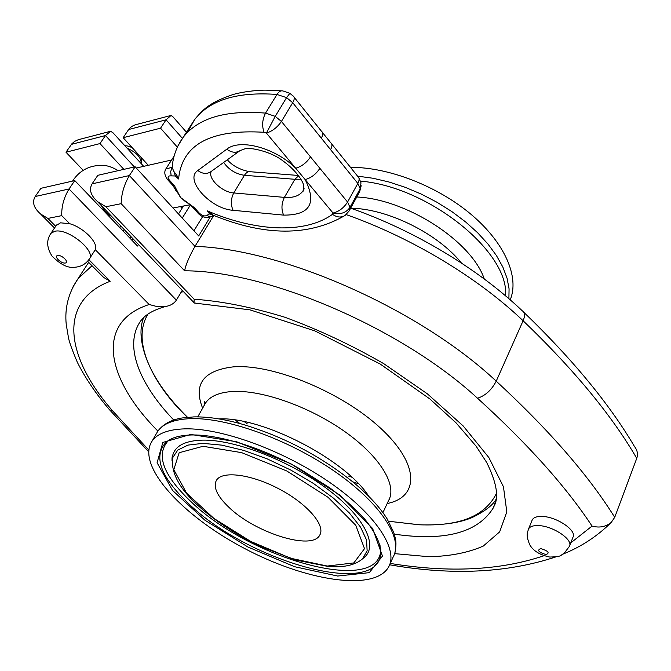 <?xml version="1.0" encoding="UTF-8"?>
<svg xmlns="http://www.w3.org/2000/svg" width="671" height="671" viewBox="0 0 671 671"><rect width="100%" height="100%" fill="white"/><g stroke="black" fill="none" stroke-linecap="round" stroke-linejoin="round"><path stroke-width="1.01" d="M228.576 506.991C216.985 495.819 212.959 486.894 216.481 480.218C222.336 470.472 251.591 474.246 279.505 489.176C307.494 503.971 325.829 525.494 319.748 535.131C312.04 550.983 254.619 532.665 228.576 506.991M350.514 167.381C388.165 166.953 437.66 186.068 471.411 214.653C505.213 243.254 519.589 277.484 510.195 299.836M184.953 428.853C168.379 429.356 157.4 433.474 152.023 441.208C135.919 465.397 181.9 515.437 243.388 547.855C304.617 580.692 374.334 592.166 388.61 567.003C398.675 549.373 375.676 514.036 329.293 482.13C283.036 450.207 221.313 427.88 184.953 428.853M72.552 181.086C79.295 170.778 88.874 165.527 101.304 165.334C106.345 165.133 111.99 166.903 118.239 170.644M101.464 205.737C104.005 210.778 107.461 214.385 111.822 216.557M56.163 225.573L60.499 222.822L69.709 223.711C83.623 227.519 98.746 243.053 95.282 249.713L89.545 258.654M186.454 132.221L173.076 116.93L171.071 115.437L166.064 119.807L160.545 128.195L177.362 147.15M170.006 115.714L138.327 124.009C133.814 124.907 130.585 126.735 128.647 129.511L123.145 137.698L160.545 128.195M143.686 166.349L113.064 132.85L110.656 131.256L105.481 135.525L99.987 143.577L123.867 169.36M109.516 131.558L78.264 139.719L74.573 141.422L71.864 143.804L65.984 152.216L99.987 143.577M394.64 553.642L429.105 556.737C450.3 556.217 468.358 552.661 483.279 546.06L499.669 531.851L506.815 511.881L503.451 486.76L488.882 457.588L463.183 425.951L427.427 393.877L383.711 363.64C351.52 345.07 318.574 329.612 284.865 317.249C251.851 307.15 221.615 301.136 194.154 299.216L105.867 206.752L121.157 203.674L184.592 270.807C185.875 264.491 189.331 256.347 194.976 246.366L213.755 215.45M209.989 217.354L198.683 235.932L135.156 166.777L129.386 175.55L92.095 183.846C88.857 189.465 90.66 195.378 97.513 201.602L194.364 303.04L195.286 303.032M55.685 226.286L47.884 218.427L40.486 213.915C33.667 207.867 31.914 202.063 35.211 196.511L40.897 188.316L74.766 180.583L69.038 188.979L35.211 196.511M100.516 274.28L103.661 277.45L110.245 281.233L88.849 259.694M47.884 218.427L61.757 215.634C61.447 206.467 63.871 197.584 69.038 188.979L176.364 300.13L182.311 290.241M95.282 249.713L149.188 304.508L157.148 306.597L165.091 306.563C170.208 305.817 173.965 303.678 176.364 300.13M194.154 299.216L194.02 302.478M105.867 206.752L97.513 201.602M121.157 203.674C121.376 193.927 124.118 184.55 129.386 175.55L194.976 246.366C283.137 249.1 419.165 308.912 496.221 381.162C491.575 390.044 485.334 395.731 477.509 398.23C527.733 443.867 565.913 486.483 592.057 526.081L570.778 542.873M135.156 166.777L97.84 175.307L92.095 183.846M178.503 213.957L183.451 206.022M148.291 165.301L123.145 137.698M83.17 170.333L65.984 152.216M202.751 216.414L193.961 230.782M569.604 545.9L572.992 537.152C577.043 530.392 556.326 516.527 541.942 516.444C536.75 516.318 533.512 517.484 532.22 519.941L532.044 520.377M213.705 215.433L209.545 213.94L211.432 213.73L207.322 210.879L209.545 213.94L206.861 215.374C204.84 216.565 202.315 215.81 199.295 213.11L194.305 207.607L192.401 206.987M187.628 132.237L194.59 119.597C209.889 99.937 237.349 91.558 276.98 94.452L286.592 97.63L292.707 102.705L357.828 183.409L347.57 202.055L319.882 168.32C316.033 174.166 311.126 177.924 305.162 179.585L295.701 168.228C275.504 147.922 239.924 138.343 226.79 149.18L197.811 170.518C183.829 179.509 210.619 209.092 233.105 210.3L283.607 215.123C281.191 209.369 281.451 203.456 284.387 197.375L294.888 179.291L301.002 179.224M175.257 188.87L180.583 197.526L186.01 201.904M319.882 168.32L310.488 156.88C306.597 162.734 301.665 166.517 295.701 168.228L266.404 133.084L275.227 116.36L265.548 113.114C225.758 109.885 198.306 117.953 183.183 137.303L177.974 145.867M289.671 93.244L283.011 90.971C280.847 90.392 278.834 91.55 276.98 94.452L265.548 113.114C262.302 119.446 261.799 125.838 264.038 132.288C210.417 129.017 181.933 144.584 178.578 178.981L176.775 175.24L173.915 171.533L172.179 167.582L172.472 164.655M345.28 215.265L349.13 210.971L349.994 207.347C346.152 212.833 340.507 214.728 333.051 213.042L332.489 214.317C304.869 234.213 255.441 231.554 207.322 210.879M213.412 215.399L211.432 213.73M283.607 215.123C309.851 215.265 317.031 203.422 305.162 179.585L333.051 213.042C339.006 211.533 343.846 207.876 347.57 202.055L349.994 207.347L360.193 188.727L360.981 182.822L358.842 177.748M330.568 149.625C332.346 146.362 332.405 144.08 330.761 142.797L322.55 132.623M321.325 138.167C323.12 134.896 323.204 132.64 321.577 131.382M286.592 97.63L289.847 93.344L293.135 96.012C294.737 97.186 294.594 99.417 292.707 102.705L281.417 121.443L275.227 116.36L286.592 97.63M172.632 185.204L174.519 185.792L169.377 180.122C167.23 177.119 167.825 175.693 171.147 175.869L175.332 175.987L176.775 175.24M178.578 178.981L175.332 175.987L173.915 171.533M171.147 175.869L170.686 171.6L172.145 167.247L165.796 169.042M213.621 215.399C211.617 216.892 209.36 216.884 206.861 215.374M132.933 238.633L131.919 240.226M138.494 244.445L137.48 246.039L74.766 180.583M123.179 231.109L124.21 229.507M129.897 238.121L130.92 236.519M182.269 218.058L190.329 205.083M592.057 526.081C599.404 528.085 605.804 526.861 611.256 522.399L614.72 517.324L636.754 458.327C638.138 454.141 637.391 450.216 634.498 446.542C609.562 404.152 572.665 359.388 523.791 312.25M235.269 420.063L239.975 423.569M352.778 481.853L358.389 483.665M327.297 566.047L290.711 558.272L250.728 541.43L213.957 518.465L186.563 493.101L173.806 469.658L179.157 452.715L203.045 446.29L241.652 452.64L286.827 471L328.044 497.295L355.764 525.276L364.512 548.66L353.843 562.919L327.297 566.047M359.941 560.906L362.533 558.851L367.138 550.74L366.551 540.029L360.587 527.213L349.373 512.971L333.412 498.108L313.575 483.539L291.046 470.186L267.243 458.905L243.674 450.392L221.799 445.141L202.902 443.372L188.006 445.091L177.781 450.056L172.59 457.857L172.279 466.924M172.145 460.172L172.833 454.888C175.676 445.51 185.666 440.587 202.81 440.117C234.389 439.547 287.867 459.945 325.485 487.632C363.254 515.294 378.41 544.542 364.789 556.955L363.086 558.389M190.749 434.439L162.843 442.424L157.089 462.738L172.548 490.434L204.848 520.151L247.876 546.982L294.644 566.727L337.664 576.037L369.276 572.657L382.47 556.091L372.615 528.488L339.853 495.106L290.618 463.619L236.595 441.744L190.749 434.439M379.987 544.894L380.516 555.663C373.655 597.626 246.819 559.933 189.163 504.139C160.327 476.896 152.745 456.129 166.433 441.828L169.838 439.58M380.851 549.624L380.516 552.619C373.764 594.33 248.186 557.173 191.193 501.858C162.868 475.034 155.353 454.519 168.631 440.285M127.129 148.241C136.498 152.342 141.212 157.492 141.271 163.707M54.796 231.269L50.912 233.349C46.274 240.101 46.643 247.666 52.019 256.045C60.415 264.6 68.031 268.333 74.875 267.243C80.914 266.773 85.67 264.114 89.142 259.274C96.825 251.558 68.006 227.846 54.796 231.269M65.297 263.024C61.103 263.753 53.437 256.171 57.698 255.483C61.917 254.728 69.608 262.386 65.297 263.024M61.757 215.634L69.709 223.711M128.647 129.511L166.064 119.807L182.395 138.36M71.453 144.357L105.481 135.525L134.376 166.962M496.146 500.054L493.269 507.947C477.76 532.749 444.772 541.489 394.313 534.158M173.755 420.046C138.88 383.669 123.464 344.886 140.918 320.604C143.502 317.794 147.259 311.956 165.091 306.563M149.188 304.508C94.133 322.29 106.588 379.442 157.886 431.084M528.354 529.469L528.538 529C529.822 526.576 533.059 525.435 538.259 525.586C552.661 525.754 573.47 539.643 569.444 546.32L564.017 553.458C559.866 555.135 563.279 556.695 549.75 557.047C540.012 555.009 533.361 550.95 529.796 544.869C525.334 534.217 527.767 532.279 528.538 529L532.22 519.941M546.051 554.59C550.01 552.921 548.241 550.916 540.734 548.559C536.808 550.245 538.578 552.25 546.051 554.59M304.114 188.694L302.864 191.109C299.316 195.949 293.16 198.037 284.387 197.375L233.76 192.946L244.437 175.299L294.888 179.291L298.712 175.71M298.536 175.466L250.644 171.759C248.337 171.239 246.274 172.413 244.437 175.299C235.747 173.999 228.828 169.713 223.678 162.441M233.105 210.3C230.564 204.663 230.782 198.884 233.76 192.946C222.151 192.359 207.389 178.293 211.306 171.382M210.946 171.642L210.585 171.902C206.576 174.284 202.323 173.823 197.811 170.518M240.528 150.245L239.874 150.732C235.789 153.147 231.428 152.627 226.79 149.18M331.726 144.022L357.819 176.473C359.53 177.823 359.53 180.13 357.828 183.409L360.193 188.727L359.287 192.392L349.499 210.291M264.038 132.288L266.404 133.084C272.367 131.206 277.375 127.322 281.417 121.443L310.488 156.88M213.093 215.181C264.835 236.259 308.694 236.427 344.676 215.685C340.868 217.807 336.8 217.354 332.489 214.317M194.305 207.607L180.583 197.526L174.519 185.792M169.377 180.122L167.498 179.543M197.375 212.464L199.295 213.11M543.938 555.747C500.18 570.442 448.941 573 390.237 563.43M184.592 270.807C267.008 270.665 401.451 327.951 477.509 398.23M148.736 449.964L112.72 410.996C66.253 357.937 56.649 301.665 110.245 281.233M108.065 408.069L109.49 409.729L112.72 410.996M92.011 265.733L78.138 278.532L72.753 287.289M346.127 214.586C411.533 237.601 477.962 277.643 523.112 320.763C573.99 369.595 611.877 415.45 636.754 458.327M461.472 263.049C437.643 233.391 387.595 208.681 350.648 208.186C414.049 230.245 478.138 268.71 522.34 310.866C524.923 312.501 525.183 315.806 523.112 320.763L496.221 381.162C549.029 429.935 588.526 475.328 614.72 517.324M508.895 298.704L509.071 288.832L507.066 278.222L502.856 267.075L496.473 255.617L488.01 244.085L477.609 232.728L465.473 221.816L451.86 211.591L437.056 202.298L421.405 194.145L405.259 187.335L388.987 181.992L372.967 178.243L357.551 176.137M360.545 181.111C429.105 186.899 509.591 252.439 505.54 295.836M484.277 278.993C471.763 241.434 406.743 199.17 356.779 196.98M244.311 421.665L247.087 423.661M348.576 476.091L351.814 477.198M496.649 493C485.494 516.007 459.601 526.584 418.947 524.73L388.559 521.241L419.199 524.806C441.552 525.477 459.174 523.061 472.057 517.567C484.898 511.352 493 505.112 496.347 498.83M187.494 417.27C149.994 380.415 131.877 340.004 147.989 314.095M181.111 292.237L183.611 291.6M387.167 503.535C419.425 497.11 419.727 464.307 380.709 428.291C342.093 392.216 272.887 363.741 233.483 366.844C203.414 370.409 193.131 384.189 202.634 408.194M204.286 405.259L205.569 402.977C210.208 396.091 219.392 392.258 233.114 391.47C262.302 389.943 309.868 406.769 344.953 431.696C380.13 456.607 397.282 485.225 388.668 500.34L389.247 499.643M368.966 496.498C345.456 459.543 262.252 416.607 218.855 418.889M156.108 434.112L157.693 431.369C163.137 423.518 174.15 419.274 190.723 418.645C227.1 417.387 288.622 439.463 334.619 471.361C380.751 503.225 403.497 538.754 393.315 556.653L389.717 564.571M394.867 552.921C397.081 541.346 395.504 539.409 393.802 532.573L387.075 518.775C379.937 507.444 369.218 495.726 354.917 483.623C322.29 457.052 285.401 437.433 244.244 424.777C225.011 419.216 208.203 416.59 193.827 416.901L182.143 417.974C171.113 419.727 162.961 424.198 157.693 431.369L152.023 441.208M319.748 535.131L320.285 534.041M172.011 460.86C171.935 457.647 172.204 455.659 172.833 454.888L172.59 457.857C170.744 473.952 180.944 491.348 203.17 510.052C215.701 520.604 230.036 530.316 246.19 539.19L260.784 546.563L295.928 560.075L327.926 566.416C343.46 567.767 355.001 565.242 362.533 558.851L362.743 558.675M168.471 440.377L172.028 438.515C177.018 436.36 183.586 435.169 191.747 434.967C218.561 434.431 260.725 447.205 298.721 468.215L329.981 487.976C343.56 498.243 355.034 508.475 364.403 518.666C376.657 534.049 382.034 546.379 380.516 555.663L380.759 549.331M119.614 227.385L121.183 226.345M124.923 145.817C126.567 145.624 129.008 146.253 132.262 147.704M141.648 158.012L141.346 163.783M56.59 224.944L50.912 233.349M182.034 208.304L180.465 206.584M103.661 277.45L87.574 261.271M54.51 228.023L40.486 213.915M494.997 503.871L493.269 507.947C493.554 505.724 503.896 497.211 486.718 462.545L476.108 446.173L455.97 422.755L429.784 398.893L380.105 363.967L314.884 330.904L249.906 309.834L194.364 303.04M210.862 171.701L239.966 150.656L245.15 148.727C250.593 147.285 269.155 151.31 280.562 159.144C298.159 171.399 303.544 182.881 303.829 186.093L303.426 191.042L302.864 191.109L304.106 188.945M249.142 171.642C239.581 169.562 232.317 165.611 227.343 159.79M173.026 208.002L189.968 204.781M136.297 168.027L171.6 160M281.518 90.828L266.026 90.149C261.665 89.998 245.913 90.904 233.139 94.502C208.647 102.797 202.969 109.709 194.59 119.597L183.183 137.303C176.582 146.563 172.917 156.653 172.179 167.582M361.174 185.708L359.706 191.621M321.552 131.365L294.066 97.169M213.621 215.441L212.967 215.718L213.604 215.391M176.49 191.579L173.068 185.682L167.935 180.029C164.512 175.634 163.892 171.818 166.081 168.58L174.15 156.033M183.929 200.545C187.226 202.525 190.195 204.831 192.837 207.465L197.828 212.967C202.072 217.84 207.331 218.679 213.588 215.458M148.585 451.692L109.49 409.729C96.054 393.986 85.36 378.209 77.391 362.399C72.393 350.572 69.448 342.487 68.551 338.167L66.236 324.445C64.542 307.93 68.509 292.623 78.138 278.532L88.656 262.361M611.256 522.399C597.467 536.095 581.472 546.622 563.288 553.986M555.714 556.938C507.091 573.017 451.734 575.634 389.633 564.789M143.703 317.584C133.923 340.449 151.176 383.552 187.477 417.27M197.735 416.884L205.569 402.977L204.655 401.493L204.018 405.729M388.668 500.34L382.915 512.644"/></g></svg>
